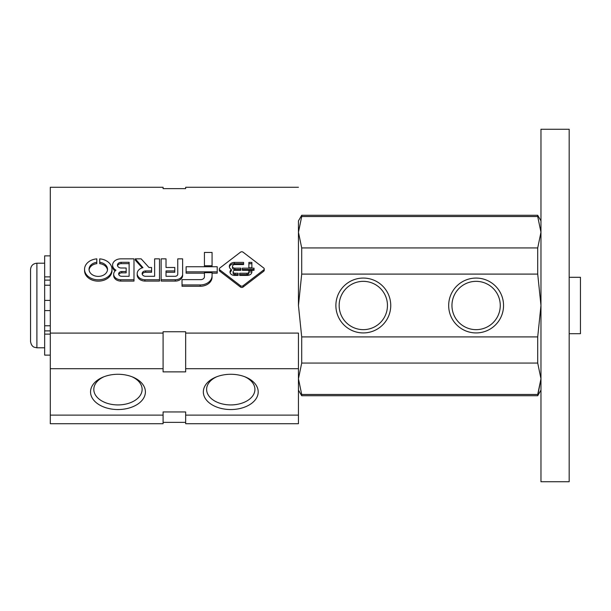 <?xml version="1.0" encoding="UTF-8"?>
<svg xmlns="http://www.w3.org/2000/svg" width="611" height="611" viewBox="0 0 611 611"><rect width="100%" height="100%" fill="white"/><g stroke="black" fill="none" stroke-linecap="round" stroke-linejoin="round"><path stroke-width="0.92" d="M217.21 271.849L217.21 266.74L186.118 266.74L186.118 271.849L217.21 271.849L217.21 273.178L212.063 273.178M186.118 271.849L186.118 273.178L204.433 273.178M212.063 275.805L212.063 272.682L204.433 272.682L204.433 276.76A3.765 2.887 0 0 1 200.897 279.639L182.025 279.639L182.025 286.276L200.133 286.276A11.93 9.142 180 0 0 212.063 277.134L212.063 275.805A11.93 9.142 0 0 1 200.133 284.947L200.133 286.276M182.025 284.947L200.133 284.947M212.063 265.762L212.063 252.427L204.433 252.427L204.433 265.762L212.063 265.762L212.063 266.74M204.433 265.762L204.433 266.74M175.288 279.762A7.347 5.629 0 0 0 182.628 274.14L182.628 275.469A7.347 5.629 180 0 1 175.288 281.091L161.144 281.091L161.144 279.762L175.288 279.762L175.288 281.091M182.628 274.14L182.628 258.858L177.755 258.858L177.755 274.194A2.757 2.108 0 0 1 175.006 276.302L166.024 276.302L166.024 270.933L174.792 270.933L174.792 272.262L166.024 272.262M174.792 270.933L174.792 267.488L166.024 267.488L166.024 258.858L161.144 258.858L161.144 279.762M144.891 279.762L159.502 279.762L159.502 258.858L154.629 258.858L154.629 276.302L145.655 276.302A3.506 2.681 0 0 1 142.149 273.613A3.506 2.681 0 0 1 145.655 270.933L151.574 270.933L151.574 267.488L148.985 267.488L141.172 258.858L135.291 258.858L142.966 267.671A8.065 6.179 0 0 0 137.192 273.591A8.065 6.179 0 0 0 144.891 279.762L144.891 281.091A8.065 6.179 180 0 1 137.192 274.919L137.192 273.591M159.502 279.762L159.502 281.091L144.891 281.091M142.264 274.278A3.506 2.681 180 0 1 145.655 272.262L151.574 272.262L151.574 270.933M135.291 258.858L135.291 260.187L142.241 267.862M120.634 279.762L133.992 279.762L133.992 258.858L120.634 258.858A8.187 6.27 0 0 0 112.592 265.121A8.187 6.27 0 0 0 115.975 270.199A7.225 5.537 0 0 0 113.692 274.232A7.225 5.537 0 0 0 120.634 279.762L120.634 281.091A7.225 5.537 180 0 1 113.692 275.561L113.692 274.232M115.089 270.963A8.187 6.27 180 0 1 112.592 266.449L112.592 265.121M133.992 279.762L133.992 281.091L120.634 281.091M126.171 271.521L121.78 271.521A3.124 2.391 0 0 0 118.664 273.911A3.124 2.391 0 0 0 121.78 276.302L129.12 276.302L129.12 262.318L121.161 262.318A3.712 2.841 0 0 0 117.449 265.159A3.712 2.841 0 0 0 121.161 268L126.171 268L126.171 272.85L121.78 272.85A3.124 2.391 180 0 0 118.786 274.576M117.549 265.823A3.712 2.841 180 0 1 121.161 263.647L129.12 263.647M99.73 262.318A9.241 7.08 0 0 1 107.513 269.306A9.241 7.08 0 0 1 98.272 276.386A9.241 7.08 0 0 1 89.03 269.306A9.241 7.08 0 0 1 96.813 262.318L96.813 258.858A13.725 10.517 0 0 0 84.547 269.306A13.725 10.517 0 0 0 98.272 279.823A13.725 10.517 0 0 0 111.996 269.306A13.725 10.517 0 0 0 99.73 258.858L99.73 263.647A9.241 7.08 180 0 1 107.475 269.97M111.996 269.306L111.996 270.635A13.725 10.517 180 0 1 98.272 281.152A13.725 10.517 180 0 1 84.547 270.635L84.547 269.306M89.069 269.97A9.241 7.08 180 0 1 96.813 263.647L96.813 262.318M263.685 269.955A1.833 1.405 0 0 0 264.219 268.962A1.833 1.405 0 0 0 263.685 267.962L243.079 252.183A1.833 1.405 0 0 0 240.482 252.183L219.884 267.962A1.833 1.405 0 0 0 219.341 268.962A1.833 1.405 0 0 0 219.884 269.955L240.482 285.734A1.833 1.405 0 0 0 243.079 285.734L263.685 269.955L263.685 271.284L243.079 287.063A1.833 1.405 180 0 1 240.482 287.063L219.884 271.284A1.833 1.405 180 0 1 219.341 270.291L219.341 268.962M264.219 268.962L264.219 270.291A1.833 1.405 180 0 1 263.685 271.284M232.478 266.358A2.36 1.81 0 0 1 234.838 264.548L243.613 264.548L243.613 262.402L234.403 262.402A5.178 3.964 0 0 0 229.324 266.365A5.178 3.964 0 0 0 231.378 269.527A4.468 3.422 0 0 0 230.011 271.987A4.468 3.422 0 0 0 234.349 275.408L238.114 275.408L238.114 273.262L235.021 273.262A1.932 1.482 0 0 1 233.089 271.788A1.932 1.482 0 0 1 235.021 270.306L240.894 270.306L240.894 268.168L234.838 268.168L234.838 269.497A2.36 1.81 180 0 1 232.478 267.687L232.478 266.358A2.36 1.81 0 0 0 234.838 268.168M235.021 273.262L235.021 274.591A1.932 1.482 180 0 1 233.089 273.117L233.089 271.788M230.095 272.651A4.468 3.422 180 0 1 231.378 270.856L231.378 269.527M229.4 267.03A5.178 3.964 180 0 1 234.403 263.731L243.613 263.731M234.403 262.402L234.403 263.731M242.368 270.306L254.031 270.306L254.031 268.168L242.368 268.168L242.368 270.306M234.838 269.497L240.894 269.497M235.021 274.591L238.114 274.591M251.877 267.839L251.877 262.402L248.876 262.402L248.876 267.839L251.877 267.839M248.876 270.635L248.876 271.857A1.833 1.405 0 0 1 247.043 273.262L239.665 273.262L239.665 275.408L247.287 275.408A4.59 3.513 0 0 0 251.877 271.895L251.877 270.635L248.876 270.635L248.876 271.964L251.877 271.964M239.665 274.591L247.043 274.591A1.833 1.405 180 0 0 248.876 273.186L248.876 271.857M242.368 269.497L254.031 269.497M248.876 263.731L251.877 263.731M298.451 187.279L185.652 187.279L185.652 188.623L163.091 188.623L163.091 187.279L50.293 187.279L50.293 423.721L163.091 423.721L163.091 415.121L50.293 415.121M50.293 333.087L163.091 333.087L163.091 331.742L185.652 331.742L185.652 333.087L298.451 333.087L298.451 423.721L185.652 423.721L185.652 411.951L163.091 411.951L163.091 415.121M163.091 422.377L185.652 422.377M230.767 374.276A27.434 17.635 0 0 1 245.691 377.117A27.434 17.635 0 0 1 251.48 403.474A27.434 17.635 0 0 1 210.062 403.474A27.434 17.635 0 0 1 215.843 377.117A27.434 17.635 0 0 1 230.767 374.276M117.969 374.276A27.434 17.635 0 0 1 132.893 377.117A27.434 17.635 0 0 1 138.682 403.474A27.434 17.635 0 0 1 97.264 403.474A27.434 17.635 0 0 1 103.045 377.117A27.434 17.635 0 0 1 117.969 374.276M185.652 415.121L298.451 415.121M50.293 368.693L163.091 368.693L163.091 371.87L185.652 371.87L185.652 368.693L298.451 368.693M163.091 333.087L163.091 368.693M185.652 333.087L185.652 368.693M131.961 376.743A24.157 15.527 0 0 1 142.126 389.398A24.157 15.527 0 0 1 117.969 404.925A24.157 15.527 0 0 1 93.811 389.398A24.157 15.527 0 0 1 103.977 376.743M244.759 376.743A24.157 15.527 0 0 1 254.924 389.398A24.157 15.527 0 0 1 230.767 404.925A24.157 15.527 0 0 1 206.617 389.398A24.157 15.527 0 0 1 216.775 376.743M50.293 300.421L44.649 300.421L44.649 280.121L50.293 280.121M50.293 255.872L44.649 255.872L44.649 280.121M50.293 355.128L44.649 355.128L44.649 334.125L50.293 334.125M44.649 300.421L44.649 334.125M44.649 310.579L50.293 310.579M44.649 330.879L50.293 330.879M301.704 394.469L301.704 395.737L537.711 395.737L540.972 378.767L537.711 394.469L301.704 394.469L298.451 378.767L301.704 363.064L537.711 363.064L540.972 378.767M301.704 274.095L301.704 247.936L298.451 232.233L298.451 305.5L301.704 274.095L537.711 274.095L540.972 305.5L537.711 336.905L537.711 363.064M301.704 215.263L537.711 215.263L537.711 216.531L301.704 216.531L301.704 215.263L298.451 220.899L298.451 232.233L301.704 216.531L298.451 232.233M537.711 336.905L301.704 336.905L301.704 363.064M537.711 216.531L540.972 232.233L537.711 247.936L537.711 274.095M44.649 263.204L36.897 263.204C33.04 263.578 30.924 265.693 30.55 269.543L30.55 341.457C31.329 346.62 34.308 347.185 34.239 347.216L36.897 347.796L44.649 347.796M301.704 336.905L298.451 305.5M301.704 247.936L537.711 247.936M540.972 129.249L540.972 481.751L569.169 481.751L569.169 129.249L540.972 129.249M569.169 277.302L580.45 277.302L580.45 333.698L569.169 333.698M476.106 278.066A27.434 27.434 0 0 1 499.867 319.217A27.434 27.434 0 0 1 452.354 319.217A27.434 27.434 0 0 1 476.106 278.066M363.308 278.066A27.434 27.434 0 0 1 387.069 319.217A27.434 27.434 0 0 1 339.556 319.217A27.434 27.434 0 0 1 363.308 278.066M363.308 281.343A24.157 24.157 0 0 1 384.227 317.575A24.157 24.157 0 0 1 342.389 317.575A24.157 24.157 0 0 1 363.308 281.343M476.106 281.343A24.157 24.157 0 0 1 497.033 317.575A24.157 24.157 0 0 1 455.187 317.575A24.157 24.157 0 0 1 476.106 281.343M145.655 270.933L145.655 272.262M121.78 271.521L121.78 272.85M121.161 262.318L121.161 263.647M219.884 269.955L219.884 271.284M243.079 285.734L243.079 287.063M240.482 285.734L240.482 287.063M247.043 273.262L247.043 274.591M44.649 285.222L50.293 285.222M44.649 325.778L50.293 325.778M44.649 276.875L50.293 276.875M36.897 263.204L36.897 347.796M298.451 390.101L301.704 395.737M540.972 220.899L537.711 215.263M540.972 390.101L537.711 395.737"/></g></svg>
